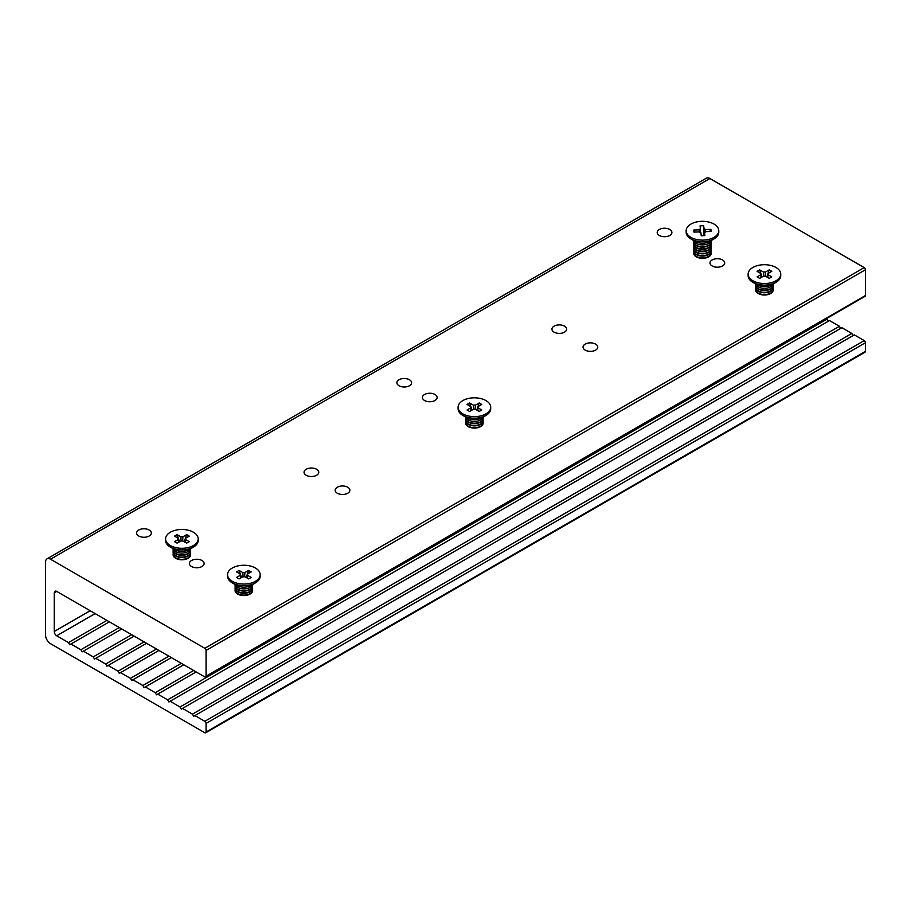 <?xml version="1.0" encoding="UTF-8"?>
<svg xmlns="http://www.w3.org/2000/svg" width="911" height="911" viewBox="0 0 911 911"><rect width="100%" height="100%" fill="white"/><g stroke="black" fill="none" stroke-linecap="round" stroke-linejoin="round"><path stroke-width="1.37" d="M712.129 259.954A7.356 4.248 0 0 0 709.976 262.96A7.356 4.248 0 0 0 714.52 266.877A7.356 4.248 0 0 0 722.537 265.966A7.356 4.248 0 0 0 724.7 262.96A7.356 4.248 0 0 0 720.157 259.031A7.356 4.248 0 0 0 712.129 259.954M191.561 560.504A7.356 4.248 0 0 0 189.397 563.51A7.356 4.248 0 0 0 193.952 567.428A7.356 4.248 0 0 0 201.969 566.505A7.356 4.248 0 0 0 204.121 563.51A7.356 4.248 0 0 0 199.577 559.582A7.356 4.248 0 0 0 191.561 560.504M424.572 394.486A7.356 4.248 0 0 0 422.419 397.492A7.356 4.248 0 0 0 426.963 401.409A7.356 4.248 0 0 0 434.991 400.498A7.356 4.248 0 0 0 437.143 397.492A7.356 4.248 0 0 0 432.6 393.563A7.356 4.248 0 0 0 424.572 394.486M554.104 326.138A7.356 4.248 0 0 0 551.941 329.144A7.356 4.248 0 0 0 556.484 333.073A7.356 4.248 0 0 0 564.513 332.151A7.356 4.248 0 0 0 566.665 329.144A7.356 4.248 0 0 0 562.121 325.227A7.356 4.248 0 0 0 554.104 326.138M306.21 469.256A7.356 4.248 0 0 0 304.046 472.262A7.356 4.248 0 0 0 308.601 476.191A7.356 4.248 0 0 0 316.618 475.269A7.356 4.248 0 0 0 318.77 472.262A7.356 4.248 0 0 0 314.227 468.345A7.356 4.248 0 0 0 306.21 469.256M659.325 229.47A7.356 4.248 0 0 0 657.173 232.476A7.356 4.248 0 0 0 661.716 236.393A7.356 4.248 0 0 0 669.744 235.482A7.356 4.248 0 0 0 671.897 232.476A7.356 4.248 0 0 0 667.353 228.547A7.356 4.248 0 0 0 659.325 229.47M585.204 344.107A7.356 4.248 0 0 0 583.051 347.114A7.356 4.248 0 0 0 587.595 351.031A7.356 4.248 0 0 0 595.623 350.12A7.356 4.248 0 0 0 597.775 347.114A7.356 4.248 0 0 0 593.232 343.185A7.356 4.248 0 0 0 585.204 344.107M399.041 379.739A7.356 4.248 0 0 0 396.889 382.745A7.356 4.248 0 0 0 401.432 386.674A7.356 4.248 0 0 0 409.449 385.752A7.356 4.248 0 0 0 411.613 382.745A7.356 4.248 0 0 0 407.069 378.817A7.356 4.248 0 0 0 399.041 379.739M337.321 487.226A7.356 4.248 0 0 0 335.157 490.232A7.356 4.248 0 0 0 339.712 494.161A7.356 4.248 0 0 0 347.729 493.238A7.356 4.248 0 0 0 349.881 490.232A7.356 4.248 0 0 0 345.337 486.303A7.356 4.248 0 0 0 337.321 487.226M138.757 530.02A7.356 4.248 0 0 0 136.604 533.026A7.356 4.248 0 0 0 141.148 536.943A7.356 4.248 0 0 0 149.165 536.021A7.356 4.248 0 0 0 151.328 533.026A7.356 4.248 0 0 0 146.785 529.097A7.356 4.248 0 0 0 138.757 530.02M50.504 559.217L204.816 648.302A1.754 1.013 60 0 1 206.057 650.454L206.057 676.213A1.754 1.013 60 0 1 205.692 677.01A1.754 1.013 60 0 1 204.816 676.93L56.71 591.41A3.507 2.027 -120 0 0 54.956 591.239A3.507 2.027 -120 0 0 54.227 592.845L54.227 631.482A3.507 2.027 -120 0 0 56.71 635.787L68.484 642.574L69.714 644.726L70.956 644.009L80.874 649.737L82.115 651.877L83.356 651.171L93.264 656.888L94.505 659.04L95.746 658.323L105.665 664.051L106.906 666.192L108.147 665.474L118.054 671.202L119.295 673.354L120.537 672.637L130.455 678.353L131.696 680.506L132.926 679.788L142.845 685.516L144.086 687.657L145.327 686.951L155.246 692.667L156.476 694.82L157.717 694.102L167.635 699.83L168.877 701.971L170.118 701.254L180.036 706.982L181.266 709.134L182.507 708.416L192.426 714.144L193.667 716.285L194.908 715.568L204.816 721.296A1.754 1.013 60 0 1 206.057 723.436L206.057 732.034A1.754 1.013 60 0 1 205.692 732.831A1.754 1.013 60 0 1 204.816 732.74L50.504 643.656A7.015 4.043 60 0 1 45.55 635.069L45.55 562.076A7.015 4.043 60 0 1 47.008 558.864A7.015 4.043 60 0 1 50.504 559.217L709.897 178.51L864.209 267.606A1.754 1.013 60 0 1 865.45 269.758L865.45 295.517A1.754 1.013 60 0 1 865.086 296.314L205.692 677.01M106.906 620.391L68.484 642.574M109.377 621.826L70.956 644.009M119.295 627.554L80.874 649.737M121.778 628.977L83.356 651.171M131.696 634.705L93.264 656.888M134.168 636.14L95.746 658.323M144.086 641.868L105.665 664.051M146.569 643.291L108.147 665.474M156.487 649.019L118.054 671.202M158.958 650.454L120.537 672.637M168.877 656.171L130.455 678.353M171.359 657.605L132.926 679.788M181.266 663.333L142.845 685.516M183.749 664.768L145.327 686.951M193.667 670.485L155.246 692.667M196.15 671.919L157.717 694.102M826.3 318.713L827.029 319.135L167.635 699.83M827.029 319.135L828.27 321.276M180.036 706.982L839.418 326.286L829.511 320.558L170.118 701.254M839.418 326.286L840.659 328.438M192.426 714.144L851.819 333.449L841.901 327.721L182.507 708.416M851.819 333.449L853.06 335.59M205.692 732.831L865.086 352.136A1.754 1.013 60 0 0 865.45 351.339L865.45 342.741A1.754 1.013 60 0 0 864.209 340.6L854.29 334.872L194.908 715.568M47.008 558.864L706.389 178.169A7.015 4.043 60 0 1 709.897 178.51M235.106 590.282A8.768 5.056 -0 0 0 235.095 590.499A8.768 5.056 -0 0 0 237.669 594.086A8.768 5.056 -0 0 0 250.058 594.086A8.768 5.056 -0 0 0 252.632 590.499A8.768 5.056 -0 0 0 252.62 590.282M235.232 589.155A8.768 5.056 -0 0 0 235.095 590.055A8.768 5.056 -0 0 0 237.669 593.63A8.768 5.056 -0 0 0 250.058 593.63A8.768 5.056 -0 0 0 252.632 590.055A8.768 5.056 -0 0 0 252.495 589.155M235.106 588.039A8.768 5.056 -0 0 0 235.095 588.267A8.768 5.056 -0 0 0 237.669 591.843A8.768 5.056 -0 0 0 250.058 591.843A8.768 5.056 -0 0 0 252.632 588.267A8.768 5.056 -0 0 0 252.62 588.039M235.232 586.923A8.768 5.056 -0 0 0 235.095 587.811A8.768 5.056 -0 0 0 237.669 591.398A8.768 5.056 -0 0 0 250.058 591.398A8.768 5.056 -0 0 0 252.632 587.811A8.768 5.056 -0 0 0 252.495 586.923M235.106 585.807A8.768 5.056 -0 0 0 235.095 586.035A8.768 5.056 -0 0 0 237.669 589.611A8.768 5.056 -0 0 0 250.058 589.611A8.768 5.056 -0 0 0 252.632 586.035A8.768 5.056 -0 0 0 252.62 585.807M235.232 584.691A8.768 5.056 -0 0 0 235.095 585.579A8.768 5.056 -0 0 0 237.669 589.155A8.768 5.056 -0 0 0 250.058 589.155A8.768 5.056 -0 0 0 252.632 585.579A8.768 5.056 -0 0 0 252.495 584.691M235.197 584.543A8.768 5.067 -0 0 0 237.669 587.379A8.768 5.067 -0 0 0 246.608 588.608A8.768 5.067 -0 0 0 252.529 584.543M236.701 585.42L232.339 582.903A16.307 9.406 -0 0 0 255.387 582.892A16.307 9.406 -0 0 0 260.159 576.242L260.159 574.67A16.307 9.406 -0 0 0 255.387 568.009A16.307 9.406 -0 0 0 237.623 565.97A16.307 9.406 -0 0 0 227.556 574.67A16.307 9.406 -0 0 0 232.339 581.32A16.307 9.406 -0 0 0 250.104 583.359A16.307 9.406 -0 0 0 260.159 574.67M236.518 577.437L240.276 575.262A3.735 2.152 -0 0 1 240.14 574.773A3.735 2.152 -0 0 1 240.276 574.078L236.518 571.903L239.069 570.423L242.827 572.598A3.735 2.152 -0 0 1 244.9 572.598L248.657 570.423L251.208 571.903L247.45 574.078A3.735 2.152 -0 0 1 247.587 574.773A3.735 2.152 -0 0 1 247.45 575.262L251.208 577.437L248.657 578.906L244.9 576.743A3.735 2.152 -0 0 1 242.827 576.743L239.069 578.906L236.518 577.437M240.276 574.078L240.55 578.052M243.112 576.777L242.827 572.598M239.069 570.423L241.506 577.506M247.45 575.262L247.245 578.098M247.177 578.052L247.45 574.078M244.9 572.598L244.615 576.777M248.657 570.423L246.209 577.506M240.481 578.098L240.276 575.262M227.556 574.67L227.556 576.242A16.307 9.406 -0 0 0 232.339 582.892A16.307 9.406 -0 0 0 232.339 582.903M465.646 422.829A8.768 5.056 -0 0 0 465.635 423.057A8.768 5.056 -0 0 0 468.208 426.633A8.768 5.056 -0 0 0 480.598 426.633A8.768 5.056 -0 0 0 483.172 423.057A8.768 5.056 -0 0 0 483.16 422.829M465.772 421.713A8.768 5.056 -0 0 0 465.635 422.602A8.768 5.056 -0 0 0 468.208 426.177A8.768 5.056 -0 0 0 480.598 426.177A8.768 5.056 -0 0 0 483.172 422.602A8.768 5.056 -0 0 0 483.024 421.713M465.646 420.597A8.768 5.056 -0 0 0 465.635 420.814A8.768 5.056 -0 0 0 468.208 424.401A8.768 5.056 -0 0 0 480.598 424.401A8.768 5.056 -0 0 0 483.172 420.814A8.768 5.056 -0 0 0 483.16 420.597M465.772 419.47A8.768 5.056 -0 0 0 465.635 420.37A8.768 5.056 -0 0 0 468.208 423.945A8.768 5.056 -0 0 0 480.598 423.945A8.768 5.056 -0 0 0 483.172 420.37A8.768 5.056 -0 0 0 483.024 419.47M465.646 418.354A8.768 5.056 -0 0 0 465.635 418.582A8.768 5.056 -0 0 0 468.208 422.157A8.768 5.056 -0 0 0 480.598 422.157A8.768 5.056 -0 0 0 483.172 418.582A8.768 5.056 -0 0 0 483.16 418.354M465.772 417.238A8.768 5.056 -0 0 0 465.635 418.126A8.768 5.056 -0 0 0 468.208 421.713A8.768 5.056 -0 0 0 480.598 421.713A8.768 5.056 -0 0 0 483.172 418.126A8.768 5.056 -0 0 0 483.035 417.238M465.726 417.101A8.768 5.067 -0 0 0 468.197 419.925A8.768 5.067 -0 0 0 477.148 421.155A8.768 5.067 -0 0 0 483.069 417.101M467.241 417.967L462.879 415.45A16.307 9.406 -0 0 0 485.927 415.45A16.307 9.406 -0 0 0 490.699 408.788L490.699 407.217A16.307 9.406 -0 0 0 485.927 400.567A16.307 9.406 -0 0 0 468.163 398.528A16.307 9.406 -0 0 0 458.096 407.217A16.307 9.406 -0 0 0 462.879 413.879A16.307 9.406 -0 0 0 480.644 415.917A16.307 9.406 -0 0 0 490.699 407.217M467.047 409.984L470.816 407.821A3.735 2.152 -0 0 1 470.68 407.331A3.735 2.152 -0 0 1 470.816 406.625L467.047 404.45L469.609 402.981L473.367 405.144A3.735 2.152 -0 0 1 475.44 405.144L479.197 402.981L481.748 404.45L477.99 406.625A3.735 2.152 -0 0 1 478.127 407.331A3.735 2.152 -0 0 1 477.99 407.821L481.748 409.984L479.197 411.465L475.44 409.29A3.735 2.152 -0 0 1 473.367 409.29L469.609 411.465L467.047 409.984M470.816 406.625L471.089 410.61M473.652 409.335L473.367 405.144M469.609 402.981L472.046 410.052M477.99 407.821L477.785 410.645M477.717 410.61L477.99 406.625M475.44 405.144L475.155 409.335M479.197 402.981L476.749 410.052M471.021 410.645L470.816 407.821M458.096 407.217L458.096 408.788A16.307 9.406 -0 0 0 462.879 415.45L467.263 417.978A10.101 5.83 -0 0 0 481.543 417.978L485.927 415.45M173.136 554.503A8.768 5.056 -0 0 0 173.124 554.719A8.768 5.056 -0 0 0 175.698 558.306A8.768 5.056 -0 0 0 188.087 558.306A8.768 5.056 -0 0 0 190.65 554.719A8.768 5.056 -0 0 0 190.65 554.503M173.261 553.376A8.768 5.056 -0 0 0 173.124 554.275A8.768 5.056 -0 0 0 175.698 557.851A8.768 5.056 -0 0 0 188.087 557.851A8.768 5.056 -0 0 0 190.65 554.275A8.768 5.056 -0 0 0 190.513 553.376M173.136 552.26A8.768 5.056 -0 0 0 173.124 552.487A8.768 5.056 -0 0 0 175.698 556.063A8.768 5.056 -0 0 0 188.087 556.063A8.768 5.056 -0 0 0 190.65 552.487A8.768 5.056 -0 0 0 190.65 552.26M173.261 551.144A8.768 5.056 -0 0 0 173.124 552.032A8.768 5.056 -0 0 0 175.698 555.619A8.768 5.056 -0 0 0 188.087 555.619A8.768 5.056 -0 0 0 190.65 552.032A8.768 5.056 -0 0 0 190.513 551.144M173.136 550.028A8.768 5.056 -0 0 0 173.124 550.255A8.768 5.056 -0 0 0 175.698 553.831A8.768 5.056 -0 0 0 188.087 553.831A8.768 5.056 -0 0 0 190.65 550.255A8.768 5.056 -0 0 0 190.65 550.028M173.261 548.912A8.768 5.056 -0 0 0 173.124 549.8A8.768 5.056 -0 0 0 175.698 553.376A8.768 5.056 -0 0 0 188.087 553.376A8.768 5.056 -0 0 0 190.65 549.8A8.768 5.056 -0 0 0 190.524 548.912M173.215 548.764A8.768 5.067 -0 0 0 175.686 551.599A8.768 5.067 -0 0 0 184.637 552.818A8.768 5.067 -0 0 0 190.558 548.764M174.73 549.64L170.368 547.112A16.307 9.406 -0 0 0 193.417 547.112A16.307 9.406 -0 0 0 198.188 540.462L198.188 538.891A16.307 9.406 -0 0 0 193.417 532.229A16.307 9.406 -0 0 0 175.652 530.191A16.307 9.406 -0 0 0 165.586 538.891A16.307 9.406 -0 0 0 170.368 545.541A16.307 9.406 -0 0 0 188.133 547.579A16.307 9.406 -0 0 0 198.188 538.891M174.536 541.658L178.305 539.483A3.735 2.152 -0 0 1 178.169 538.993A3.735 2.152 -0 0 1 178.305 538.287L174.536 536.124L177.098 534.643L180.856 536.818A3.735 2.152 -0 0 1 182.917 536.818L186.687 534.643L189.237 536.124L185.48 538.287A3.735 2.152 -0 0 1 185.616 538.993A3.735 2.152 -0 0 1 185.48 539.483L189.237 541.658L186.687 543.127L182.917 540.963A3.735 2.152 -0 0 1 180.856 540.963L177.098 543.127L174.536 541.658M178.305 538.287L178.579 542.273M181.141 540.997L180.856 536.818M177.098 534.643L179.535 541.715M185.48 539.483L185.275 542.318M185.206 542.273L185.48 538.287M182.917 536.818L182.644 540.997M186.687 534.643L184.238 541.715M178.51 542.318L178.305 539.483M165.586 538.891L165.586 540.462A16.307 9.406 -0 0 0 170.368 547.112L174.753 549.652A10.101 5.83 -0 0 0 189.032 549.652L193.417 547.112M755.674 289.732A8.768 5.056 -0 0 0 755.674 289.96A8.768 5.056 -0 0 0 758.237 293.536A8.768 5.056 -0 0 0 770.626 293.536A8.768 5.056 -0 0 0 773.2 289.96A8.768 5.056 -0 0 0 773.188 289.732M755.811 288.605A8.768 5.056 -0 0 0 755.674 289.504A8.768 5.056 -0 0 0 758.237 293.08A8.768 5.056 -0 0 0 770.626 293.08A8.768 5.056 -0 0 0 773.2 289.504A8.768 5.056 -0 0 0 773.063 288.605M755.674 287.489A8.768 5.056 -0 0 0 755.674 287.717A8.768 5.056 -0 0 0 758.237 291.292A8.768 5.056 -0 0 0 770.626 291.292A8.768 5.056 -0 0 0 773.2 287.717A8.768 5.056 -0 0 0 773.188 287.489M755.811 286.373A8.768 5.056 -0 0 0 755.674 287.261A8.768 5.056 -0 0 0 758.237 290.848A8.768 5.056 -0 0 0 770.626 290.848A8.768 5.056 -0 0 0 773.2 287.261A8.768 5.056 -0 0 0 773.063 286.373M755.674 285.257A8.768 5.056 -0 0 0 755.674 285.485A8.768 5.056 -0 0 0 758.237 289.06A8.768 5.056 -0 0 0 770.626 289.06A8.768 5.056 -0 0 0 773.2 285.485A8.768 5.056 -0 0 0 773.188 285.257M755.811 284.141A8.768 5.056 -0 0 0 755.674 285.029A8.768 5.056 -0 0 0 758.237 288.605A8.768 5.056 -0 0 0 770.626 288.605A8.768 5.056 -0 0 0 773.2 285.029A8.768 5.056 -0 0 0 773.063 284.141M755.766 283.993A8.768 5.067 -0 0 0 758.237 286.828A8.768 5.067 -0 0 0 767.176 288.058A8.768 5.067 -0 0 0 773.109 283.993M775.967 282.353L771.571 284.881A10.101 5.83 -0 0 1 757.292 284.881L752.907 282.353A16.307 9.406 -0 0 0 775.967 282.353A16.307 9.406 -0 0 0 780.738 275.691L780.738 274.12A16.307 9.406 -0 0 0 775.956 267.47A16.307 9.406 -0 0 0 758.191 265.42A16.307 9.406 -0 0 0 748.136 274.12A16.307 9.406 -0 0 0 752.907 280.77A16.307 9.406 -0 0 0 770.672 282.82A16.307 9.406 -0 0 0 780.738 274.12M757.087 276.887L760.844 274.712A3.735 2.152 -0 0 1 760.708 274.222A3.735 2.152 -0 0 1 760.844 273.528L757.087 271.353L759.637 269.872L763.407 272.047A3.735 2.152 -0 0 1 765.468 272.047L769.226 269.872L771.788 271.353L768.019 273.528A3.735 2.152 -0 0 1 768.155 274.222A3.735 2.152 -0 0 1 768.019 274.712L771.788 276.887L769.226 278.367L765.468 276.192A3.735 2.152 -0 0 1 763.407 276.192L759.637 278.367L757.087 276.887M760.844 273.528L761.118 277.513M763.68 276.227L763.407 272.047M759.637 269.872L762.086 276.955M768.019 274.712L767.814 277.548M767.757 277.513L768.019 273.528M765.468 272.047L765.183 276.227M769.226 269.872L766.789 276.955M761.061 277.548L760.844 274.712M748.136 274.12L748.136 275.691A16.307 9.406 -0 0 0 752.907 282.353L757.292 284.881M693.704 253.042A8.768 5.056 0 0 0 693.692 253.269A8.768 5.056 0 0 0 693.715 253.622A8.768 5.056 0 0 0 703.064 258.314A8.768 5.056 0 0 0 711.229 253.269A8.768 5.056 0 0 0 711.218 253.042M693.829 251.926A8.768 5.056 0 0 0 693.692 252.814A8.768 5.056 0 0 0 693.715 253.167A8.768 5.056 0 0 0 703.064 257.87A8.768 5.056 0 0 0 711.229 252.814A8.768 5.056 0 0 0 711.206 252.472A8.768 5.056 0 0 0 711.092 251.926M693.704 250.81A8.768 5.056 0 0 0 693.692 251.037A8.768 5.056 0 0 0 693.715 251.379A8.768 5.056 0 0 0 703.064 256.082A8.768 5.056 0 0 0 711.229 251.037A8.768 5.056 0 0 0 711.218 250.81M693.829 249.694A8.768 5.056 0 0 0 693.692 250.582A8.768 5.056 0 0 0 693.715 250.935A8.768 5.056 0 0 0 703.064 255.627A8.768 5.056 0 0 0 711.229 250.582A8.768 5.056 0 0 0 711.206 250.229A8.768 5.056 0 0 0 711.092 249.694M693.704 248.566A8.768 5.056 0 0 0 693.692 248.794A8.768 5.056 0 0 0 693.715 249.147A8.768 5.056 0 0 0 703.064 253.839A8.768 5.056 0 0 0 711.229 248.794A8.768 5.056 0 0 0 711.218 248.566M693.829 247.45A8.768 5.056 0 0 0 693.692 248.339A8.768 5.056 0 0 0 693.715 248.692A8.768 5.056 0 0 0 703.064 253.395A8.768 5.056 0 0 0 711.229 248.339A8.768 5.056 0 0 0 711.206 247.997A8.768 5.056 0 0 0 711.092 247.45M693.704 246.334A8.768 5.056 0 0 0 693.692 246.562A8.768 5.056 0 0 0 693.715 246.915A8.768 5.056 0 0 0 703.064 251.607A8.768 5.056 0 0 0 711.229 246.562A8.768 5.056 0 0 0 711.218 246.334M693.829 245.218A8.768 5.056 0 0 0 693.692 246.107A8.768 5.056 0 0 0 693.715 246.46A8.768 5.056 0 0 0 703.064 251.151A8.768 5.056 0 0 0 711.229 246.107A8.768 5.056 0 0 0 711.206 245.754A8.768 5.056 0 0 0 711.092 245.218M693.704 244.102A8.768 5.056 0 0 0 693.692 244.319A8.768 5.056 0 0 0 693.715 244.672A8.768 5.056 0 0 0 703.064 249.375A8.768 5.056 0 0 0 711.229 244.319A8.768 5.056 0 0 0 711.218 244.102M693.829 242.975A8.768 5.056 0 0 0 693.692 243.875A8.768 5.056 0 0 0 693.715 244.216A8.768 5.056 0 0 0 703.064 248.919A8.768 5.056 0 0 0 711.229 243.875A8.768 5.056 0 0 0 711.206 243.522A8.768 5.056 0 0 0 711.092 242.975M693.704 241.859A8.768 5.056 0 0 0 693.692 242.087A8.768 5.056 0 0 0 693.715 242.44A8.768 5.056 0 0 0 703.064 247.132A8.768 5.056 0 0 0 711.229 242.087A8.768 5.056 0 0 0 711.218 241.859M693.829 240.755A8.768 5.056 0 0 0 693.692 241.631A8.768 5.056 0 0 0 693.715 241.984A8.768 5.056 0 0 0 703.064 246.687A8.768 5.056 0 0 0 711.229 241.631A8.768 5.056 0 0 0 711.206 241.29A8.768 5.056 0 0 0 711.092 240.755M686.165 230.722L686.165 232.294A16.307 9.406 0 0 0 686.199 232.954A16.307 9.406 0 0 0 690.937 238.955A16.307 9.406 0 0 0 713.985 238.955A16.307 9.406 0 0 0 718.768 232.294L718.768 230.722A16.307 9.406 0 0 0 718.722 230.073A16.307 9.406 0 0 0 701.903 221.316A16.307 9.406 0 0 0 686.165 230.722A16.307 9.406 0 0 0 686.199 231.371A16.307 9.406 0 0 0 703.03 240.128A16.307 9.406 0 0 0 718.768 230.722M693.772 230.027L699.079 229.811A3.735 2.152 0 0 1 700.434 228.912L700.069 225.848L703.668 225.7L704.032 228.775A3.735 2.152 0 0 1 705.592 229.549L710.91 229.344L711.149 231.417L705.843 231.633A3.735 2.152 0 0 1 704.488 232.533L704.852 235.596L701.254 235.744L700.889 232.681A3.735 2.152 0 0 1 699.329 231.895L694.023 232.111L693.772 230.027L695.036 232.066M700.434 228.912L700.457 232.544M704.078 235.63L704.032 228.775M703.668 225.7L703.975 235.63M704.488 232.533L704.465 235.619M705.592 229.549L705.342 232.089M710.91 229.344L709.635 231.485M699.284 231.895L699.079 229.811M693.795 240.606A8.768 5.067 0 0 0 702.461 244.911A8.768 5.067 0 0 0 711.127 240.606M864.209 267.606L204.816 648.302M90.166 610.734L54.227 631.482M95.131 613.593L56.71 635.787M864.209 340.6L204.816 721.296M865.45 342.741L206.057 723.436M865.45 351.339L206.057 732.034M865.45 269.758L206.057 650.454M865.45 295.517L206.057 676.213M56.71 591.41L54.227 592.845M232.339 582.892L236.723 585.431A10.101 5.83 -0 0 0 251.003 585.431L255.387 582.892M690.937 238.955L695.321 241.483A10.101 5.83 0 0 0 709.601 241.483L713.985 238.955"/></g></svg>
